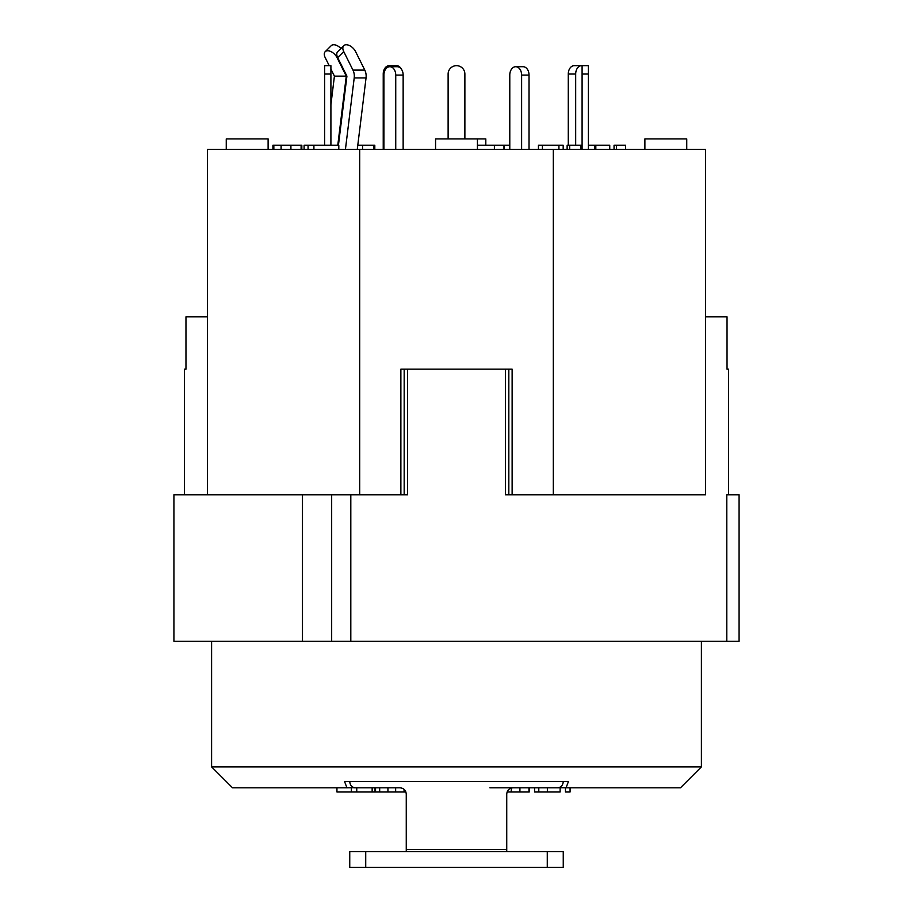 <?xml version="1.0" encoding="UTF-8"?>
<svg xmlns="http://www.w3.org/2000/svg" width="913" height="913" viewBox="0 0 913 913"><rect width="100%" height="100%" fill="white"/><g stroke="black" fill="none" stroke-linecap="round" stroke-linejoin="round"><path stroke-width="1.37" d="M354.461 787.725L346.94 787.805L344.566 781.528L568.434 781.528L566.06 787.805L558.539 787.725M563.253 781.528C562.922 785.34 561.05 787.44 557.626 787.805L513.015 787.805C509.237 788.147 507.149 790.236 506.738 794.093L506.738 849.558L406.262 849.558L406.262 851.646L406.262 794.093C405.851 790.236 403.763 788.147 399.985 787.805L355.374 787.805C351.95 787.44 350.078 785.34 349.747 781.528M351.368 787.805L351.368 791.993L372.15 791.993L372.15 787.805L375.54 787.805L375.54 791.993L405.908 791.993M302.477 494.766L302.477 641.291L173.927 641.291L173.927 494.766L407.609 494.766L407.609 369.172L404.174 369.172L404.174 494.766M302.477 641.291L726.794 641.291L726.794 494.766L728.608 494.766L728.608 369.172L727.033 369.172L727.033 316.845L705.589 316.845L705.589 149.39L359.688 149.39L359.688 494.766M359.688 149.39L207.411 149.39L207.411 316.845L185.967 316.845L185.967 369.172L184.392 369.172L184.392 494.766M207.411 494.766L207.411 316.845M705.589 316.845L705.589 494.766L505.391 494.766L505.391 369.172L508.826 369.172L508.826 494.766M553.312 494.766L553.312 149.39M512.125 494.766L512.125 369.172L508.826 369.172M404.174 369.172L400.875 369.172L400.875 494.766M566.06 787.805L680.47 787.805L701.401 766.874L211.599 766.874L211.599 641.291M211.599 766.874L232.53 787.805L346.94 787.805M407.609 369.172L505.391 369.172M728.608 494.766L739.074 494.766L739.074 641.291L726.794 641.291M372.15 791.993L375.54 791.993M534.584 787.805L534.584 791.993L560.126 791.993L560.126 787.805M399.985 787.805L354.461 787.805L356.755 787.805L356.755 791.993M336.943 787.805L336.943 791.993L351.368 791.993M379.682 787.805L379.682 791.993M395.649 787.805L395.649 791.993M507.092 791.993L529.232 791.993L529.232 787.805M511.234 788.067L511.234 791.993M565.455 787.805L565.455 791.993L570.077 791.993L570.077 787.805M701.401 766.874L701.401 641.291M489.893 787.805L558.539 787.805M575.681 145.213L575.681 74.044A8.377 5.923 -90 0 1 581.592 65.668A8.377 5.923 -90 0 1 582.095 65.702L582.095 149.39M588.371 149.39L588.371 65.668L582.095 65.668M330.905 145.213L330.905 65.668L324.629 65.668L324.629 145.213M464.877 74.044L464.877 138.924L464.877 74.044A8.377 8.377 0 0 0 456.5 65.668A8.377 8.377 0 0 0 448.123 74.044L448.123 138.924M568.274 145.213L568.274 74.044A8.377 5.923 -90 0 1 574.197 65.668L581.592 65.668M529.026 149.39L529.026 75.083A8.377 5.923 -90 0 0 523.103 66.717L515.708 66.717A8.377 5.923 -90 0 0 509.785 75.083L509.785 149.39M521.62 149.39L521.62 75.083A8.377 5.923 -90 0 0 515.708 66.717M393.686 66.717A8.377 5.923 -90 0 1 396.562 65.668A8.377 5.923 -90 0 1 401.275 68.989M383.232 149.39L383.232 74.044A8.377 5.923 -90 0 1 389.155 65.668L396.562 65.668M383.905 149.39L383.905 75.083A8.377 5.923 90 0 1 389.817 66.717A8.377 5.923 90 0 1 395.74 75.083L395.74 149.39M389.817 66.717L397.223 66.717A8.377 5.923 90 0 1 403.147 75.083L403.147 149.39M268.114 149.39L268.114 138.924L226.253 138.924L226.253 149.39M485.807 145.213L485.807 138.924L435.569 138.924L435.569 149.39M686.747 149.39L686.747 138.924L644.886 138.924L644.886 149.39M273.843 149.39L273.843 145.213L272.907 145.213L272.907 149.39M281.124 149.39L281.124 145.213L273.843 145.213M609.747 149.39L609.747 145.213L588.371 145.213M594.774 149.39L594.774 145.213M582.095 145.213L567.133 145.213L567.133 149.39M569.666 149.39L569.666 145.213M301.37 149.39L301.826 145.213L301.826 149.39L301.826 145.213L281.124 145.213M301.107 149.39L301.107 145.213M281.078 149.39L281.078 145.213M625.61 149.39L625.61 145.213L614.05 145.213L614.05 149.39M616.537 149.39L616.537 145.213M494.39 149.39L494.39 145.213L477.431 145.213M338.803 149.39L338.803 145.213L304.097 145.213L304.097 149.39M313.912 149.39L313.912 145.213M373.634 149.39L373.634 145.213L357.793 145.213M374.809 149.39L374.809 145.213L373.634 145.213M503.976 149.39L503.976 145.213L494.39 145.213M504.353 149.39L503.976 145.213M563.184 149.39L563.184 145.213L538.442 145.213L538.442 149.39M558.927 149.39L558.927 145.213M542.413 149.39L542.413 145.213M509.785 145.213L504.353 145.213M308.069 149.39L308.069 145.213M340.903 48.48A8.377 4.839 45.1 0 0 331.259 45.65L325.211 51.676A8.377 4.839 -134.9 0 1 337.045 57.61L346.267 76.133L334.42 76.133L330.905 104.767M346.267 76.133L337.787 145.213M325.211 51.676A8.377 4.839 -134.9 0 0 325.199 57.61L329.216 65.668M330.905 69.08L334.42 76.133M357.28 149.39L366.045 77.925A10.465 7.395 -90 0 0 364.801 70.107L355.579 51.585A8.377 4.839 45.1 0 0 343.756 45.65A8.377 4.839 45.1 0 0 343.745 51.585L352.966 70.107A10.465 7.395 90 0 1 354.21 77.925L345.434 149.39M338.438 145.213L346.917 76.133L337.684 57.61A8.377 4.839 -134.9 0 1 337.696 51.676L343.756 45.65M506.738 849.558L506.738 851.646L506.738 849.558M547.275 851.646L547.275 867.35L563.253 867.35L563.253 851.646L349.747 851.646L349.747 867.35L365.725 867.35L365.725 851.646M547.275 867.35L365.725 867.35M331.67 494.766L331.67 641.291M350.809 494.766L350.809 641.291M375.026 787.805L375.026 791.993M547.366 787.805L547.366 791.993M538.796 787.805L538.796 791.993M387.934 787.805L387.934 791.993M404.071 789.323L404.071 791.993M519.919 787.805L519.919 791.993M528.969 787.805L528.969 791.993M582.095 74.044L588.371 74.044M330.905 74.044L324.629 74.044M568.274 74.044L575.681 74.044M521.62 75.083L529.026 75.083M383.232 74.044L383.951 74.044M403.147 75.083L395.74 75.083M595.824 149.39L595.824 145.213M580.851 149.39L580.851 145.213M290.916 149.39L290.916 145.213M362.552 149.39L362.552 145.213M494.526 149.39L494.526 145.213M352.966 70.107L364.801 70.107M354.21 77.925L366.045 77.925M343.745 51.585L337.684 57.61M477.431 149.39L477.431 138.924"/></g></svg>
